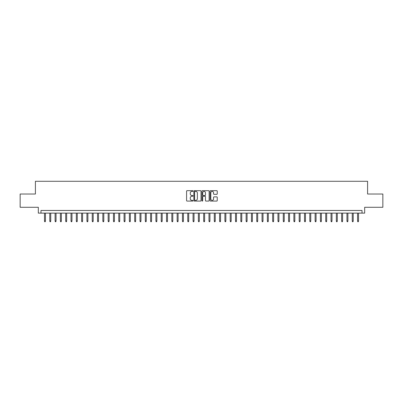 <?xml version="1.0" encoding="UTF-8"?>
<svg xmlns="http://www.w3.org/2000/svg" width="403" height="403" viewBox="0 0 403 403"><rect width="100%" height="100%" fill="white"/><g stroke="black" fill="none" stroke-linecap="round" stroke-linejoin="round"><path stroke-width="0.6" d="M193.012 191.032A0.363 0.363 0 0 0 192.644 190.664L187.113 190.664A0.519 0.519 0 0 0 186.589 191.188L186.589 200.563A0.519 0.519 0 0 0 187.113 201.082L192.644 201.082A0.363 0.363 0 0 0 193.012 200.719A0.363 0.363 0 0 0 192.644 200.356L191.929 200.356A1.667 1.667 0 0 1 190.261 198.689L190.261 197.908A1.667 1.667 0 0 1 191.929 196.241L192.644 196.241A0.363 0.363 0 0 0 193.012 195.873A0.363 0.363 0 0 0 192.644 195.51L191.929 195.51A1.667 1.667 0 0 1 190.261 193.843L190.261 193.062A1.667 1.667 0 0 1 191.929 191.395L192.644 191.395A0.363 0.363 0 0 0 193.012 191.032M216.723 194.337A0.519 0.519 0 0 0 217.242 193.818L217.242 191.188A0.519 0.519 0 0 0 216.723 190.664L210.578 190.664A0.519 0.519 0 0 0 210.054 191.188L210.054 200.563A0.519 0.519 0 0 0 210.578 201.082L216.723 201.082A0.519 0.519 0 0 0 217.242 200.563L217.242 197.384A0.519 0.519 0 0 0 216.723 196.866L214.094 196.866A0.519 0.519 0 0 0 213.57 197.384L213.57 198.961A1.395 1.395 0 0 1 212.18 200.356A1.395 1.395 0 0 1 210.784 198.961L210.784 192.79A1.395 1.395 0 0 1 212.18 191.395A1.395 1.395 0 0 1 213.57 192.79L213.57 193.818A0.519 0.519 0 0 0 214.094 194.337L216.723 194.337M362.02 213.122L364.675 213.122L364.675 207.283L382.85 207.283L382.85 194.019L367.591 194.019L367.591 181.285L35.409 181.285L35.409 194.019L20.15 194.019L20.15 207.283L38.325 207.283L38.325 213.122L362.02 213.122L362.02 210.467L40.98 210.467L40.98 213.122M201.047 191.188A0.519 0.519 0 0 0 200.523 190.664L194.377 190.664A0.519 0.519 0 0 0 193.858 191.188L193.858 200.563A0.519 0.519 0 0 0 194.377 201.082L200.523 201.082A0.519 0.519 0 0 0 201.047 200.563L201.047 191.188M202.477 190.664L208.623 190.664A0.519 0.519 0 0 1 209.142 191.188L209.142 200.563A0.519 0.519 0 0 1 208.623 201.082L205.993 201.082A0.519 0.519 0 0 1 205.47 200.563L205.47 196.76A0.519 0.519 0 0 0 204.951 196.241L203.208 196.241A0.519 0.519 0 0 0 202.684 196.76L202.684 200.719A0.363 0.363 0 0 1 202.321 201.082A0.363 0.363 0 0 1 201.953 200.719L201.953 191.188A0.519 0.519 0 0 1 202.477 190.664M194.951 191.395A0.363 0.363 0 0 0 194.584 191.763L194.584 199.989A0.363 0.363 0 0 0 194.951 200.356L195.707 200.356A1.667 1.667 0 0 0 197.374 198.689L197.374 193.062A1.667 1.667 0 0 0 195.707 191.395L194.951 191.395M205.47 192.815A1.395 1.395 0 0 0 204.079 191.42A1.395 1.395 0 0 0 202.684 192.815L202.684 194.992A0.519 0.519 0 0 0 203.208 195.51L204.951 195.51A0.519 0.519 0 0 0 205.47 194.992L205.47 192.815M45.433 221.03L45.222 221.715L44.693 221.715L44.481 221.03L45.433 221.03L45.433 213.122M44.481 221.03L44.481 213.122M50.743 221.03L50.531 221.715L49.997 221.715L49.786 221.03L50.743 221.03L50.743 213.122M49.786 221.03L49.786 213.122M56.047 221.03L55.836 221.715L55.307 221.715L55.095 221.03L56.047 221.03L56.047 213.122M55.095 221.03L55.095 213.122M61.357 221.03L61.145 221.715L60.611 221.715L60.4 221.03L61.357 221.03L61.357 213.122M60.4 221.03L60.4 213.122M66.661 221.03L66.45 221.715L65.921 221.715L65.704 221.03L66.661 221.03L66.661 213.122M65.704 221.03L65.704 213.122M71.966 221.03L71.754 221.715L71.225 221.715L71.014 221.03L71.966 221.03L71.966 213.122M71.014 221.03L71.014 213.122M77.275 221.03L77.064 221.715L76.53 221.715L76.318 221.03L77.275 221.03L77.275 213.122M76.318 221.03L76.318 213.122M82.58 221.03L82.368 221.715L81.839 221.715L81.628 221.03L82.58 221.03L82.58 213.122M81.628 221.03L81.628 213.122M87.889 221.03L87.678 221.715L87.144 221.715L86.932 221.03L87.889 221.03L87.889 213.122M86.932 221.03L86.932 213.122M93.194 221.03L92.982 221.715L92.453 221.715L92.237 221.03L93.194 221.03L93.194 213.122M92.237 221.03L92.237 213.122M98.498 221.03L98.287 221.715L97.758 221.715L97.546 221.03L98.498 221.03L98.498 213.122M97.546 221.03L97.546 213.122M103.808 221.03L103.596 221.715L103.062 221.715L102.851 221.03L103.808 221.03L103.808 213.122M102.851 221.03L102.851 213.122M109.112 221.03L108.901 221.715L108.372 221.715L108.16 221.03L109.112 221.03L109.112 213.122M108.16 221.03L108.16 213.122M114.422 221.03L114.21 221.715L113.676 221.715L113.465 221.03L114.422 221.03L114.422 213.122M113.465 221.03L113.465 213.122M119.726 221.03L119.515 221.715L118.986 221.715L118.769 221.03L119.726 221.03L119.726 213.122M118.769 221.03L118.769 213.122M125.031 221.03L124.819 221.715L124.29 221.715L124.079 221.03L125.031 221.03L125.031 213.122M124.079 221.03L124.079 213.122M130.34 221.03L130.129 221.715L129.595 221.715L129.383 221.03L130.34 221.03L130.34 213.122M129.383 221.03L129.383 213.122M135.645 221.03L135.433 221.715L134.904 221.715L134.693 221.03L135.645 221.03L135.645 213.122M134.693 221.03L134.693 213.122M140.954 221.03L140.743 221.715L140.209 221.715L139.997 221.03L140.954 221.03L140.954 213.122M139.997 221.03L139.997 213.122M146.259 221.03L146.047 221.715L145.518 221.715L145.302 221.03L146.259 221.03L146.259 213.122M145.302 221.03L145.302 213.122M151.563 221.03L151.352 221.715L150.823 221.715L150.611 221.03L151.563 221.03L151.563 213.122M150.611 221.03L150.611 213.122M156.873 221.03L156.661 221.715L156.127 221.715L155.916 221.03L156.873 221.03L156.873 213.122M155.916 221.03L155.916 213.122M162.177 221.03L161.966 221.715L161.437 221.715L161.225 221.03L162.177 221.03L162.177 213.122M161.225 221.03L161.225 213.122M167.487 221.03L167.275 221.715L166.741 221.715L166.53 221.03L167.487 221.03L167.487 213.122M166.53 221.03L166.53 213.122M172.791 221.03L172.58 221.715L172.051 221.715L171.834 221.03L172.791 221.03L172.791 213.122M171.834 221.03L171.834 213.122M178.096 221.03L177.884 221.715L177.355 221.715L177.144 221.03L178.096 221.03L178.096 213.122M177.144 221.03L177.144 213.122M183.405 221.03L183.194 221.715L182.66 221.715L182.448 221.03L183.405 221.03L183.405 213.122M182.448 221.03L182.448 213.122M188.71 221.03L188.498 221.715L187.969 221.715L187.758 221.03L188.71 221.03L188.71 213.122M187.758 221.03L187.758 213.122M194.019 221.03L193.808 221.715L193.274 221.715L193.062 221.03L194.019 221.03L194.019 213.122M193.062 221.03L193.062 213.122M199.324 221.03L199.112 221.715L198.583 221.715L198.367 221.03L199.324 221.03L199.324 213.122M198.367 221.03L198.367 213.122M204.633 221.03L204.417 221.715L203.888 221.715L203.676 221.03L204.633 221.03L204.633 213.122M203.676 221.03L203.676 213.122M209.938 221.03L209.726 221.715L209.192 221.715L208.981 221.03L209.938 221.03L209.938 213.122M208.981 221.03L208.981 213.122M215.242 221.03L215.031 221.715L214.502 221.715L214.29 221.03L215.242 221.03L215.242 213.122M214.29 221.03L214.29 213.122M220.552 221.03L220.34 221.715L219.806 221.715L219.595 221.03L220.552 221.03L220.552 213.122M219.595 221.03L219.595 213.122M225.856 221.03L225.645 221.715L225.116 221.715L224.904 221.03L225.856 221.03L225.856 213.122M224.904 221.03L224.904 213.122M231.166 221.03L230.949 221.715L230.42 221.715L230.209 221.03L231.166 221.03L231.166 213.122M230.209 221.03L230.209 213.122M236.47 221.03L236.259 221.715L235.725 221.715L235.513 221.03L236.47 221.03L236.47 213.122M235.513 221.03L235.513 213.122M241.775 221.03L241.563 221.715L241.034 221.715L240.823 221.03L241.775 221.03L241.775 213.122M240.823 221.03L240.823 213.122M247.084 221.03L246.873 221.715L246.339 221.715L246.127 221.03L247.084 221.03L247.084 213.122M246.127 221.03L246.127 213.122M252.389 221.03L252.177 221.715L251.648 221.715L251.437 221.03L252.389 221.03L252.389 213.122M251.437 221.03L251.437 213.122M257.698 221.03L257.482 221.715L256.953 221.715L256.741 221.03L257.698 221.03L257.698 213.122M256.741 221.03L256.741 213.122M263.003 221.03L262.791 221.715L262.257 221.715L262.046 221.03L263.003 221.03L263.003 213.122M262.046 221.03L262.046 213.122M268.307 221.03L268.096 221.715L267.567 221.715L267.355 221.03L268.307 221.03L268.307 213.122M267.355 221.03L267.355 213.122M273.617 221.03L273.405 221.715L272.871 221.715L272.66 221.03L273.617 221.03L273.617 213.122M272.66 221.03L272.66 213.122M278.921 221.03L278.71 221.715L278.181 221.715L277.969 221.03L278.921 221.03L278.921 213.122M277.969 221.03L277.969 213.122M284.231 221.03L284.014 221.715L283.485 221.715L283.274 221.03L284.231 221.03L284.231 213.122M283.274 221.03L283.274 213.122M289.535 221.03L289.324 221.715L288.79 221.715L288.578 221.03L289.535 221.03L289.535 213.122M288.578 221.03L288.578 213.122M294.84 221.03L294.628 221.715L294.099 221.715L293.888 221.03L294.84 221.03L294.84 213.122M293.888 221.03L293.888 213.122M300.149 221.03L299.938 221.715L299.404 221.715L299.192 221.03L300.149 221.03L300.149 213.122M299.192 221.03L299.192 213.122M305.454 221.03L305.242 221.715L304.713 221.715L304.502 221.03L305.454 221.03L305.454 213.122M304.502 221.03L304.502 213.122M310.763 221.03L310.547 221.715L310.018 221.715L309.806 221.03L310.763 221.03L310.763 213.122M309.806 221.03L309.806 213.122M316.068 221.03L315.856 221.715L315.322 221.715L315.111 221.03L316.068 221.03L316.068 213.122M315.111 221.03L315.111 213.122M321.372 221.03L321.161 221.715L320.632 221.715L320.42 221.03L321.372 221.03L321.372 213.122M320.42 221.03L320.42 213.122M326.682 221.03L326.47 221.715L325.936 221.715L325.725 221.03L326.682 221.03L326.682 213.122M325.725 221.03L325.725 213.122M331.986 221.03L331.775 221.715L331.246 221.715L331.034 221.03L331.986 221.03L331.986 213.122M331.034 221.03L331.034 213.122M337.296 221.03L337.079 221.715L336.55 221.715L336.339 221.03L337.296 221.03L337.296 213.122M336.339 221.03L336.339 213.122M342.6 221.03L342.389 221.715L341.855 221.715L341.643 221.03L342.6 221.03L342.6 213.122M341.643 221.03L341.643 213.122M347.905 221.03L347.693 221.715L347.164 221.715L346.953 221.03L347.905 221.03L347.905 213.122M346.953 221.03L346.953 213.122M353.214 221.03L353.003 221.715L352.469 221.715L352.257 221.03L353.214 221.03L353.214 213.122M352.257 221.03L352.257 213.122M358.519 221.03L358.307 221.715L357.778 221.715L357.567 221.03L358.519 221.03L358.519 213.122M357.567 221.03L357.567 213.122"/></g></svg>
